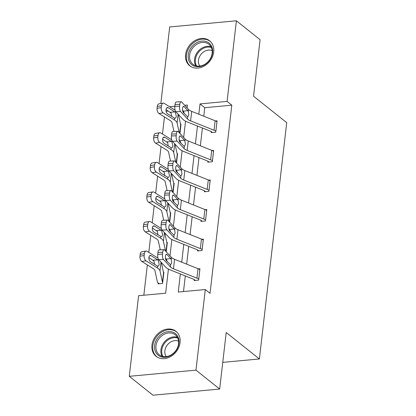 <?xml version="1.0" encoding="UTF-8"?>
<svg xmlns="http://www.w3.org/2000/svg" width="416" height="416" viewBox="0 0 416 416"><rect width="100%" height="100%" fill="white"/><g stroke="black" fill="none" stroke-linecap="round" stroke-linejoin="round"><path stroke-width="0.62" d="M213.704 51.979A15.98 12.88 128.6 0 1 204.303 65.988A15.98 12.88 128.6 0 1 189.686 65.77A15.98 12.88 128.6 0 1 185.588 54.574A15.98 12.88 128.6 0 1 194.99 40.565A15.98 12.88 128.6 0 1 209.607 40.784A15.98 12.88 128.6 0 1 213.704 51.979M180.086 342.534A15.98 12.88 128.6 0 1 170.685 356.538A15.98 12.88 128.6 0 1 156.068 356.325A15.98 12.88 128.6 0 1 151.965 345.129A15.98 12.88 128.6 0 1 161.372 331.12A15.98 12.88 128.6 0 1 175.989 331.339A15.98 12.88 128.6 0 1 180.086 342.534M160.841 103.511L169.697 26.957L236.397 20.8L260.088 39.692L253.552 96.21L286.723 122.663L259.381 358.972L226.21 332.524L219.669 389.043L152.974 395.2L129.277 376.308L138.606 295.703L165.641 293.207L168.433 269.095M164.46 116.964L162.484 134.03M161.039 146.552L159.063 163.618M157.612 176.14L155.641 193.201M154.19 205.722L152.214 222.789M150.769 235.31L148.793 252.377M147.342 264.898L143.837 295.22M222.758 362.357L259.381 358.972M168.329 111.046L166.093 111.249M158.189 282.911L158.08 283.863L162.588 283.447L163.904 272.064L163.42 272.111M166.249 251.784L167.326 242.481L166.842 242.523M169.671 222.201L170.747 212.893L170.269 212.935M173.098 192.613L174.174 183.305L173.69 183.352M176.519 163.025L177.596 153.717L177.112 153.764M179.941 133.442L181.017 124.134L180.539 124.176M180.357 273.952L178.261 292.042L205.301 289.541L210.038 293.322L231.806 105.18L204.771 107.682L203.783 116.215M202.42 127.998L200.356 145.798M198.994 157.586L196.934 175.386M195.572 187.169L193.513 204.974M192.15 216.757L190.086 234.556M188.724 246.345L186.664 264.144M185.302 275.928L183.492 291.559M194.241 279.583L194.132 280.53L198.64 280.114L199.956 268.736L198.474 268.871M202.171 249.579L202.15 249.564A7.171 2.595 -173.4 0 0 200.351 248.576L176.899 239.216A10.244 3.713 6.6 0 1 173.8 237.318L166.904 229.882L162.136 230.058L169.031 237.494A15.361 5.564 6.6 0 0 173.68 240.339L197.132 249.699A2.049 0.744 -173.4 0 1 197.647 249.98L197.553 250.947L202.062 250.531L203.377 239.148L201.9 239.288M201.089 220.412L200.98 221.359L205.483 220.943L206.804 209.565L205.322 209.7M204.511 190.824L204.402 191.771L208.91 191.355L210.226 179.977L208.744 180.112M212.441 160.82L212.42 160.805A7.171 2.595 -173.4 0 0 210.621 159.817L187.169 150.457A10.244 3.713 6.6 0 1 184.07 148.559L177.174 141.123L172.406 141.3L179.301 148.736A15.361 5.564 6.6 0 0 183.95 151.58L207.402 160.94A2.049 0.744 -173.4 0 1 207.917 161.221L207.823 162.188L212.332 161.767L213.647 150.389L212.17 150.524M211.359 131.648L211.25 132.6L215.753 132.184L217.069 120.801L215.592 120.942M219.669 389.043L195.972 370.146L129.277 376.308M236.397 20.8L227.068 101.405L200.028 103.901L198.832 114.239M231.806 105.18L227.068 101.405M205.301 289.541L195.972 370.146M197.47 126.022L195.411 143.822M194.048 155.61L191.989 173.41M190.622 185.193L188.562 202.998M187.2 214.781L185.141 232.586M183.778 244.369L181.719 262.168M187.086 107.869L187.413 105.066L184.72 105.316M174.86 106.226L169.546 106.714M169.972 255.804L171.855 239.507M173.394 226.216L175.282 209.924M176.816 196.628L178.703 180.336M180.242 167.045L182.125 150.748M183.664 137.457L185.552 121.16M204.771 107.682L200.028 103.901M198.749 279.167L198.728 279.152A7.171 2.595 -173.4 0 0 196.924 278.164L173.477 268.798A10.244 3.713 6.6 0 1 170.378 266.906L163.483 259.47L158.714 259.646A4.098 1.487 -92.1 0 1 157.726 254.311L162.495 254.134A4.098 1.487 87.9 0 0 163.483 259.47M195.296 280.426L194.22 279.568A2.049 0.744 -173.4 0 0 193.705 279.287L170.258 269.922A15.361 5.564 6.6 0 1 165.61 267.082L158.714 259.646M198.728 279.152L199.826 269.667A7.171 2.595 -173.4 0 0 198.021 268.679L174.574 259.319A10.244 3.713 6.6 0 1 171.475 257.426L164.58 249.985A4.098 1.487 87.9 0 0 163.992 249.683A4.098 1.487 87.9 0 0 162.713 252.236L162.495 254.134M167.258 261.622L166.291 259.074L170.747 258.56L166.956 254.467L166.031 254.498M162.713 252.236L157.945 252.413L157.726 254.311M157.945 252.413A4.098 1.487 -92.1 0 1 159.224 249.86L163.992 249.683M165.459 258.175L166.291 259.074M170.747 258.56L171.236 259.464L171.688 262.829L170.565 264.872M170.378 266.906L170.612 264.862L166.249 260.536A3.276 1.191 -92.1 0 1 165.459 256.266A3.276 1.191 -92.1 0 1 166.483 254.228A3.276 1.191 -92.1 0 1 166.956 254.467M157.986 258.123L147.124 251.332A4.098 2.314 81.2 0 0 146.058 251.077A4.098 2.314 81.2 0 0 144.352 253.666L140.182 254.316A4.098 2.314 -98.8 0 1 141.882 251.727L146.058 251.077M162.698 282.495L163.774 273A2.049 0.744 6.6 0 1 163.545 272.688L161.314 262.449M162.677 282.48A2.049 0.744 6.6 0 1 162.448 282.173L159.988 270.873A15.361 5.564 -173.4 0 0 157.284 267.852L146.026 260.816L141.856 261.466A4.098 2.314 -98.8 0 1 139.958 256.214L140.182 254.316M159.245 283.754L158.168 282.896A7.171 2.595 6.6 0 1 157.373 281.814L154.913 270.514A10.244 3.713 -173.4 0 0 153.109 268.502L141.856 261.466M158.179 260.13L159.162 264.087C158.974 265.626 158.413 266.297 157.487 266.089L150.426 261.732A3.276 1.851 -98.8 0 1 148.907 257.53A3.276 1.851 -98.8 0 1 150.27 255.46A3.276 1.851 -98.8 0 1 151.128 255.663L158.179 260.13L158.309 259.012M157.903 266.146L157.487 266.089L157.284 267.852M139.958 256.214L144.134 255.564L144.352 253.666M144.134 255.564A4.098 2.314 81.2 0 0 146.026 260.816M154.544 264.41L153.972 261.061L148.907 257.535M161.985 333.913A13.827 11.144 128.6 0 1 178.064 337.059A13.827 11.144 128.6 0 1 171.584 354.962A13.827 11.144 128.6 0 1 155.506 351.811A13.827 11.144 128.6 0 1 161.985 333.913M171.704 354.557A12.802 10.322 -51.4 0 0 175.24 334.802A12.802 10.322 -51.4 0 0 162.812 335.067A12.802 10.322 -51.4 0 0 159.276 354.822A12.802 10.322 -51.4 0 0 171.704 354.557M166.26 356.626A10.083 8.128 128.6 0 1 170.232 342.3A10.083 8.128 128.6 0 1 178.552 341.208M177.148 332.415A15.876 12.797 -51.4 0 0 176.68 332.025A15.876 12.797 -51.4 0 0 161.273 332.353A15.876 12.797 -51.4 0 0 156.889 356.845A15.876 12.797 -51.4 0 0 157.373 357.214M212.571 52.759A13.827 11.144 128.6 0 1 198.921 66.685A13.827 11.144 128.6 0 1 188.235 55.006A13.827 11.144 128.6 0 1 201.885 41.08A13.827 11.144 128.6 0 1 212.571 52.759M189.613 55.297A12.802 10.322 -51.4 0 0 192.894 64.267A12.802 10.322 -51.4 0 0 204.61 64.444A12.802 10.322 -51.4 0 0 212.144 53.217A12.802 10.322 -51.4 0 0 208.858 44.247A12.802 10.322 -51.4 0 0 197.148 44.075A12.802 10.322 -51.4 0 0 189.613 55.297M199.878 66.071A10.083 8.128 128.6 0 1 198.479 60.237A10.083 8.128 128.6 0 1 212.17 50.653M210.766 41.86A15.876 12.797 -51.4 0 0 210.304 41.47A15.876 12.797 -51.4 0 0 195.78 41.252A15.876 12.797 -51.4 0 0 186.436 55.172A15.876 12.797 -51.4 0 0 190.507 66.295A15.876 12.797 -51.4 0 0 190.996 66.659M197.647 249.98L198.718 250.838M203.268 240.1L203.247 240.084A7.171 2.595 -173.4 0 0 201.448 239.091L177.996 229.731A10.244 3.713 6.6 0 1 174.897 227.838L168.002 220.397A4.098 1.487 87.9 0 0 167.414 220.1A4.098 1.487 87.9 0 0 166.135 222.648L165.916 224.546A4.098 1.487 87.9 0 0 166.904 229.882M170.68 232.034L169.718 229.486L174.169 228.972L170.378 224.879L169.452 224.916M166.135 222.648L161.366 222.825L161.148 224.723L165.916 224.546M161.366 222.825A4.098 1.487 -92.1 0 1 162.646 220.272L167.414 220.1M168.88 228.587L169.718 229.486M162.136 230.058A4.098 1.487 -92.1 0 1 161.148 224.723M174.169 228.972L174.663 229.882L175.115 233.241L173.987 235.284M173.8 237.318L174.039 235.279L169.676 230.948A3.276 1.191 -92.1 0 1 168.886 226.684A3.276 1.191 -92.1 0 1 169.905 224.64A3.276 1.191 -92.1 0 1 170.378 224.879M206.69 210.512L205.577 219.981A7.171 2.595 -173.4 0 0 203.772 218.988L180.326 209.628A10.244 3.713 6.6 0 1 177.221 207.735L170.331 200.294L165.563 200.47A4.098 1.487 -92.1 0 1 164.57 195.135L169.338 194.964A4.098 1.487 87.9 0 0 170.331 200.294M202.145 221.25L201.068 220.397A2.049 0.744 -173.4 0 0 200.554 220.111L177.107 210.751A15.361 5.564 6.6 0 1 172.458 207.912L165.563 200.47M206.674 210.496A7.171 2.595 -173.4 0 0 204.87 209.508L181.423 200.143A10.244 3.713 6.6 0 1 178.318 198.25L171.428 190.814A4.098 1.487 87.9 0 0 170.836 190.512A4.098 1.487 87.9 0 0 169.556 193.066L169.338 194.964M174.106 202.446L173.139 199.898L177.59 199.384L173.8 195.296L172.874 195.328M169.556 193.066L164.793 193.242L164.57 195.135M164.793 193.242A4.098 1.487 -92.1 0 1 166.067 190.689L170.836 190.512M172.307 198.999L173.139 199.898M177.59 199.384L178.084 200.294L178.537 203.658L177.408 205.702M177.221 207.735L177.46 205.691L173.098 201.365A3.276 1.191 -92.1 0 1 172.307 197.096A3.276 1.191 -92.1 0 1 173.326 195.052A3.276 1.191 -92.1 0 1 173.8 195.296M161.413 228.535L150.55 221.749A4.098 2.314 81.2 0 0 149.479 221.494A4.098 2.314 81.2 0 0 147.779 224.084L143.603 224.734A4.098 2.314 -98.8 0 1 145.304 222.144L149.479 221.494M166.228 251.768L167.196 243.412A2.049 0.744 6.6 0 1 166.972 243.1L164.736 232.861M165.532 251.009L163.41 241.285A15.361 5.564 -173.4 0 0 160.706 238.264L149.453 231.228L145.278 231.878A4.098 2.314 -98.8 0 1 143.385 226.626L143.603 224.734M160.274 249.824L158.335 240.926A10.244 3.713 -173.4 0 0 156.536 238.914L145.278 231.878M161.6 230.542L162.583 234.504C162.396 236.038 161.84 236.709 160.909 236.506L153.847 232.149A3.276 1.851 -98.8 0 1 152.334 227.947A3.276 1.851 -98.8 0 1 153.696 225.872A3.276 1.851 -98.8 0 1 154.549 226.075L161.6 230.542L161.73 229.424M161.325 236.558L160.909 236.506L160.706 238.264M143.385 226.626L147.555 225.976L147.779 224.084M147.555 225.976A4.098 2.314 81.2 0 0 149.453 231.228M157.966 234.827L157.394 231.473L152.334 227.952M164.835 198.947L153.972 192.161A4.098 2.314 81.2 0 0 152.901 191.906A4.098 2.314 81.2 0 0 151.2 194.496L147.025 195.146A4.098 2.314 -98.8 0 1 148.73 192.556L152.901 191.906M169.655 222.18L170.622 213.824A2.049 0.744 6.6 0 1 170.394 213.517L168.163 203.278M168.953 221.421L166.832 211.697A15.361 5.564 -173.4 0 0 164.133 208.676L152.875 201.646L148.699 202.29A4.098 2.314 -98.8 0 1 146.806 197.044L147.025 195.146M163.696 220.236L161.756 211.344A10.244 3.713 -173.4 0 0 159.957 209.326L148.699 202.29M165.022 200.954L166.01 204.916C165.818 206.456 165.261 207.121 164.336 206.918L157.269 202.561A3.276 1.851 -98.8 0 1 155.756 198.359A3.276 1.851 -98.8 0 1 157.118 196.29A3.276 1.851 -98.8 0 1 157.971 196.492L165.022 200.954L165.152 199.836M164.752 206.97L164.336 206.918L164.133 208.676M146.806 197.044L150.982 196.394L151.2 194.496M150.982 196.394A4.098 2.314 81.2 0 0 152.875 201.646M161.392 205.239L160.815 201.89L155.756 198.364M209.019 190.408L208.998 190.393A7.171 2.595 -173.4 0 0 207.194 189.405L183.747 180.04A10.244 3.713 6.6 0 1 180.648 178.147L173.753 170.711L168.984 170.888A4.098 1.487 -92.1 0 1 167.996 165.552L172.765 165.376A4.098 1.487 87.9 0 0 173.753 170.711M205.566 191.667L204.49 190.809A2.049 0.744 -173.4 0 0 203.975 190.528L180.528 181.163A15.361 5.564 6.6 0 1 175.88 178.324L168.984 170.888M210.116 180.924L210.096 180.908A7.171 2.595 -173.4 0 0 208.291 179.92L184.844 170.56A10.244 3.713 6.6 0 1 181.745 168.662L174.85 161.226A4.098 1.487 87.9 0 0 174.257 160.924A4.098 1.487 87.9 0 0 172.983 163.478L172.765 165.376M177.528 172.864L176.561 170.316L181.017 169.801L177.221 165.708L176.301 165.74M172.983 163.478L168.215 163.654L167.996 165.552M168.215 163.654A4.098 1.487 -92.1 0 1 169.494 161.101L174.257 160.924M175.729 169.416L176.561 170.316M181.017 169.801L181.506 170.706L181.958 174.07L180.835 176.114M180.648 178.147L180.882 176.103L176.519 171.777A3.276 1.191 -92.1 0 1 175.729 167.508A3.276 1.191 -92.1 0 1 176.753 165.469A3.276 1.191 -92.1 0 1 177.221 165.708M207.917 161.221L208.988 162.079M213.538 151.341L213.517 151.325A7.171 2.595 -173.4 0 0 211.718 150.332L188.266 140.972A10.244 3.713 6.6 0 1 185.167 139.079L178.272 131.638A4.098 1.487 87.9 0 0 177.684 131.336A4.098 1.487 87.9 0 0 176.405 133.89L176.186 135.788A4.098 1.487 87.9 0 0 177.174 141.123M180.95 143.276L179.988 140.728L184.439 140.213L180.648 136.12L179.722 136.157M176.405 133.89L171.636 134.066L171.418 135.964L176.186 135.788M171.636 134.066A4.098 1.487 -92.1 0 1 172.916 131.513L177.684 131.336M179.15 139.828L179.988 140.728M172.406 141.3A4.098 1.487 -92.1 0 1 171.418 135.964M184.439 140.213L184.933 141.123L185.385 144.482L184.257 146.526M184.07 148.559L184.309 146.515L179.946 142.189A3.276 1.191 -92.1 0 1 179.15 137.925A3.276 1.191 -92.1 0 1 180.175 135.881A3.276 1.191 -92.1 0 1 180.648 136.12M216.96 121.753L215.847 131.222A7.171 2.595 -173.4 0 0 214.042 130.229L190.596 120.869A10.244 3.713 6.6 0 1 187.491 118.976L180.601 111.535L175.833 111.712A4.098 1.487 -92.1 0 1 174.84 106.376L179.608 106.2A4.098 1.487 87.9 0 0 180.601 111.535M212.415 132.491L211.338 131.638A2.049 0.744 -173.4 0 0 210.824 131.352L187.377 121.992A15.361 5.564 6.6 0 1 182.728 119.148L175.833 111.712M216.944 121.737A7.171 2.595 -173.4 0 0 215.14 120.749L191.693 111.384A10.244 3.713 6.6 0 1 188.588 109.491L181.698 102.055A4.098 1.487 87.9 0 0 181.106 101.754A4.098 1.487 87.9 0 0 179.826 104.307L179.608 106.2M184.376 113.688L183.409 111.14L187.86 110.625L184.07 106.532L183.144 106.569M179.826 104.307L175.063 104.484L174.84 106.376M175.063 104.484A4.098 1.487 -92.1 0 1 176.337 101.93L181.106 101.754M182.577 110.24L183.409 111.14M187.86 110.625L188.354 111.535L188.807 114.894L187.678 116.938M187.491 118.976L187.73 116.932L183.368 112.606A3.276 1.191 -92.1 0 1 182.577 108.337A3.276 1.191 -92.1 0 1 183.596 106.293A3.276 1.191 -92.1 0 1 184.07 106.532M168.256 169.364L157.394 162.573A4.098 2.314 81.2 0 0 156.328 162.318A4.098 2.314 81.2 0 0 154.622 164.908L150.452 165.558A4.098 2.314 -98.8 0 1 152.152 162.968L156.328 162.318M173.077 192.592L174.044 184.241A2.049 0.744 6.6 0 1 173.815 183.929L171.584 173.69M172.375 191.838L170.253 182.114A15.361 5.564 -173.4 0 0 167.554 179.093L156.296 172.058L152.126 172.708A4.098 2.314 -98.8 0 1 150.228 167.456L150.452 165.558M167.123 190.648L165.183 181.756A10.244 3.713 -173.4 0 0 163.379 179.743L152.126 172.708M168.449 171.371L169.432 175.328C169.244 176.868 168.683 177.533 167.757 177.33L160.696 172.973A3.276 1.851 -98.8 0 1 159.177 168.771A3.276 1.851 -98.8 0 1 160.54 166.702A3.276 1.851 -98.8 0 1 161.398 166.904L168.449 171.371L168.579 170.248M168.173 177.388L167.757 177.33L167.554 179.093M150.228 167.456L154.404 166.806L154.622 164.908M154.404 166.806A4.098 2.314 81.2 0 0 156.296 172.058M164.814 175.651L164.242 172.302L159.177 168.776M171.678 139.776L160.82 132.985A4.098 2.314 81.2 0 0 159.749 132.73A4.098 2.314 81.2 0 0 158.049 135.325L153.873 135.975A4.098 2.314 -98.8 0 1 155.574 133.38L159.749 132.73M176.498 163.01L177.466 154.653A2.049 0.744 6.6 0 1 177.242 154.341L175.006 144.102M175.802 162.25L173.68 152.526A15.361 5.564 -173.4 0 0 170.976 149.505L159.723 142.47L155.548 143.12A4.098 2.314 -98.8 0 1 153.655 137.868L153.873 135.975M170.544 161.065L168.605 152.168A10.244 3.713 -173.4 0 0 166.806 150.155L155.548 143.12M171.87 141.783L172.853 145.74C172.666 147.28 172.11 147.95 171.179 147.748L164.117 143.385A3.276 1.851 -98.8 0 1 162.604 139.188A3.276 1.851 -98.8 0 1 163.966 137.114A3.276 1.851 -98.8 0 1 164.819 137.316L171.87 141.783L172 140.665M171.595 147.8L171.179 147.748L170.976 149.505M153.655 137.868L157.825 137.218L158.049 135.325M157.825 137.218A4.098 2.314 81.2 0 0 159.723 142.47M168.236 146.068L167.664 142.714L162.604 139.188M175.105 110.188L164.242 103.402A4.098 2.314 81.2 0 0 163.171 103.147A4.098 2.314 81.2 0 0 161.47 105.737L157.295 106.387A4.098 2.314 -98.8 0 1 159 103.797L163.171 103.147M179.925 133.422L180.892 125.065A2.049 0.744 6.6 0 1 180.664 124.758L178.433 114.514M179.223 132.662L177.102 122.938A15.361 5.564 -173.4 0 0 174.403 119.917L163.145 112.882L158.969 113.532A4.098 2.314 -98.8 0 1 157.076 108.285L157.295 106.387M173.966 131.477L172.026 122.585A10.244 3.713 -173.4 0 0 170.227 120.567L158.969 113.532M175.292 112.195L176.28 116.158C176.088 117.697 175.531 118.362 174.606 118.16L167.539 113.802A3.276 1.851 -98.8 0 1 166.026 109.6A3.276 1.851 -98.8 0 1 167.388 107.526A3.276 1.851 -98.8 0 1 168.241 107.734L175.292 112.195L175.422 111.077M175.016 118.212L174.606 118.16L174.403 119.917M157.076 108.285L161.252 107.635L161.47 105.737M161.252 107.635A4.098 2.314 81.2 0 0 163.145 112.882M171.662 116.48L171.085 113.126L166.026 109.606M171.475 257.426L171.236 259.464M174.574 259.319L173.477 268.798M198.021 268.679L196.924 278.164M159.988 270.873L161.002 262.111M162.448 282.173L163.545 272.688M151.128 255.663L149.516 255.913M153.145 260.182L157.83 259.854M162.131 356.309A12.802 10.322 128.6 0 1 167.752 339.004A12.802 10.322 128.6 0 1 177.325 337.251M177.726 338.031A12.381 9.979 -51.4 0 0 168.366 339.7A12.381 9.979 -51.4 0 0 162.978 356.522M195.749 65.759A12.802 10.322 128.6 0 1 194.548 59.238A12.802 10.322 128.6 0 1 210.943 46.696M211.344 47.481A12.381 9.979 -51.4 0 0 195.39 59.576A12.381 9.979 -51.4 0 0 196.596 65.972M203.247 240.084L202.15 249.564M174.897 227.838L174.663 229.882M177.996 229.731L176.899 239.216M201.448 239.091L200.351 248.576M178.318 198.25L178.084 200.294M181.423 200.143L180.326 209.628M204.87 209.508L203.772 218.988M163.41 241.285L164.424 232.523M165.994 251.514L166.972 243.1M154.549 226.075L152.942 226.33M156.567 230.599L161.257 230.266M166.832 211.697L167.846 202.935M169.421 221.926L170.394 213.517M157.971 196.492L156.364 196.742M159.988 201.011L164.679 200.684M210.096 180.908L208.998 190.393M181.745 168.662L181.506 170.706M184.844 170.56L183.747 180.04M208.291 179.92L207.194 189.405M213.517 151.325L212.42 160.805M185.167 139.079L184.933 141.123M188.266 140.972L187.169 150.457M211.718 150.332L210.621 159.817M188.588 109.491L188.354 111.535M191.693 111.384L190.596 120.869M215.14 120.749L214.042 130.229M170.253 182.114L171.267 173.352M172.843 192.343L173.815 183.929M161.398 166.904L159.786 167.154M163.415 171.423L168.1 171.096M173.68 152.526L174.694 143.764M176.264 162.755L177.242 154.341M164.819 137.316L163.212 137.566M166.837 141.835L171.522 141.508M177.102 122.938L178.116 114.176M179.691 133.167L180.664 124.758M168.241 107.734L166.634 107.983M170.258 112.252L174.949 111.925M156.889 356.845L157.269 357.152M176.68 332.025L177.065 332.327M210.304 41.47L210.683 41.772M190.507 66.295L190.887 66.596"/></g></svg>
